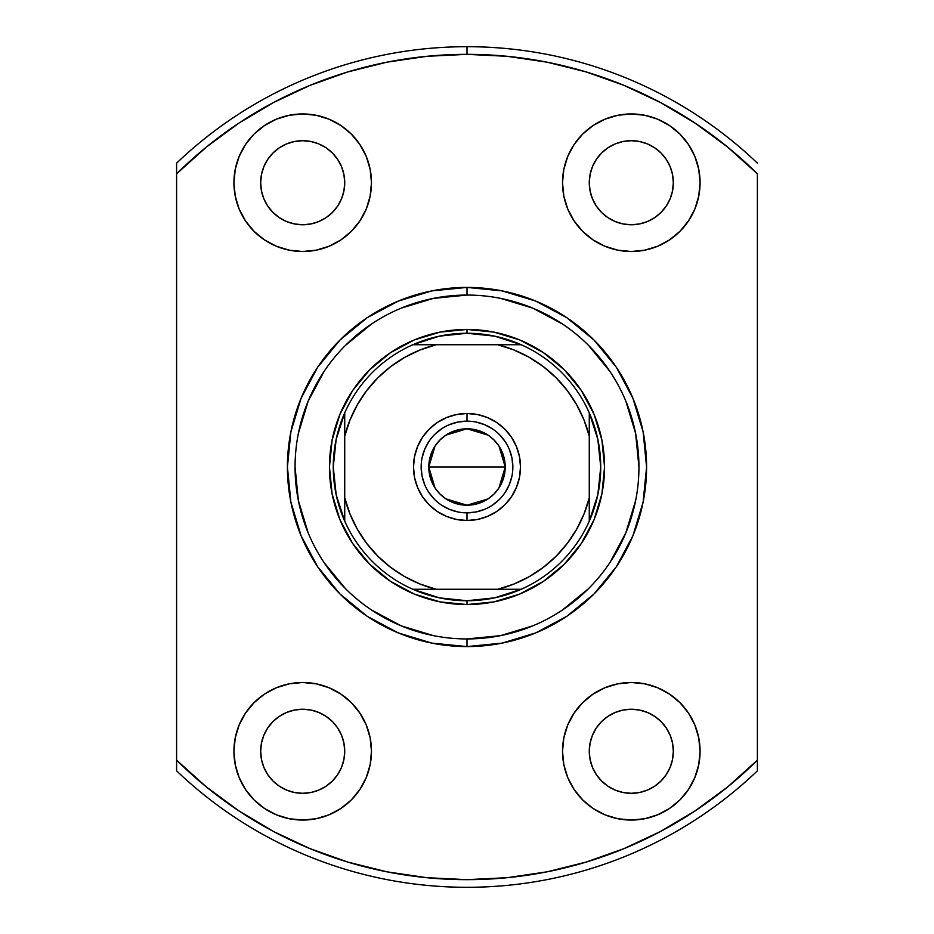 <?xml version="1.0" encoding="UTF-8"?>
<svg xmlns="http://www.w3.org/2000/svg" width="934" height="934" viewBox="0 0 934 934"><rect width="100%" height="100%" fill="white"/><g stroke="black" fill="none" stroke-linecap="round" stroke-linejoin="round"><path stroke-width="1.4" d="M467 421.152L467 413.505A53.495 53.495 0 0 1 520.495 467A53.495 53.495 0 0 1 467 520.495L477.437 519.467L487.466 516.42L496.725 511.482L504.827 504.827L511.482 496.725L516.42 487.466L519.467 477.437L520.495 467L519.467 456.563L516.42 446.534L511.482 437.275L504.827 429.173L496.725 422.518L487.466 417.58L477.437 414.533L467 413.505L456.563 414.533L446.534 417.58L437.275 422.518L429.173 429.173L422.518 437.275L417.58 446.534L414.533 456.563L413.505 467L414.533 477.437L417.58 487.466L422.518 496.725L429.173 504.827L437.275 511.482L446.534 516.42L456.563 519.467L467 520.495L467 512.848A45.848 45.848 0 0 0 512.848 467A45.848 45.848 0 0 0 467 421.152A45.848 45.848 0 0 0 421.152 467A45.848 45.848 0 0 0 467 512.848L467 520.495A53.495 53.495 0 0 1 413.505 467A53.495 53.495 0 0 1 467 413.505L467 421.152A45.848 45.848 0 0 1 512.848 467A45.848 45.848 0 0 1 467 512.848A45.848 45.848 0 0 1 421.152 467A45.848 45.848 0 0 1 467 421.152L458.057 422.028L449.452 424.643M499.001 446.113L505.212 467L504.477 474.449L502.305 481.617L498.768 488.225L494.016 494.016L488.225 498.768L481.617 502.305L474.449 504.477L467 505.212L459.551 504.477L452.383 502.305L445.775 498.768L439.984 494.016L435.232 488.225L431.695 481.617L429.523 474.449L428.788 467A38.212 38.212 0 0 1 467 428.788A38.212 38.212 0 0 1 505.212 467L428.788 467L435.022 446.09M435.466 445.413L439.599 440.369M440.334 439.634L445.565 435.372M445.95 435.116L467 428.788L488.05 435.116M488.424 435.361L493.666 439.634M494.39 440.358L498.511 445.39M589.272 412.828A133.737 133.737 0 0 1 467 600.737L467 604.555A137.555 137.555 0 0 0 604.555 467A137.555 137.555 0 0 0 467 329.445L467 333.263A133.737 133.737 0 0 1 589.272 412.828A133.737 133.737 0 0 0 521.172 344.728L497.81 344.728L513.945 349.97L529.228 357.337L543.378 366.677L556.162 377.838L567.323 390.622L576.663 404.772L584.03 420.055L589.272 436.19L589.272 497.81L584.03 513.945L576.663 529.228L567.323 543.378L556.162 556.162L543.378 567.323L529.228 576.663L513.945 584.03L497.81 589.272L436.19 589.272L420.055 584.03L404.772 576.663L390.622 567.323L377.838 556.162L366.677 543.378L357.337 529.228L349.97 513.945L344.728 497.81L344.728 436.19L349.97 420.055L357.337 404.772L366.677 390.622L377.838 377.838L390.622 366.677L404.772 357.337L420.055 349.97L436.19 344.728L497.81 344.728L412.828 344.728A133.737 133.737 0 0 1 467 333.263L467 329.445A137.555 137.555 0 0 1 604.555 467A137.555 137.555 0 0 1 467 604.555A137.555 137.555 0 0 1 329.445 467A137.555 137.555 0 0 1 467 329.445A137.555 137.555 0 0 0 329.445 467A137.555 137.555 0 0 0 467 604.555L467 600.737A133.737 133.737 0 0 1 412.828 344.728A133.737 133.737 0 0 0 344.728 412.828L344.728 521.172A133.737 133.737 0 0 0 412.828 589.272L521.172 589.272A133.737 133.737 0 0 0 589.272 521.172L589.272 412.828L597.83 439.319L600.737 467L597.83 494.681L589.272 521.172L589.272 497.81A126.09 126.09 0 0 1 497.81 589.272L521.172 589.272L494.681 597.83L467 600.737L439.319 597.83L412.828 589.272L436.19 589.272A126.09 126.09 0 0 1 344.728 497.81L344.728 521.172L336.17 494.681L333.263 467L336.17 439.319L344.728 412.828L344.728 436.19A126.09 126.09 0 0 1 436.19 344.728L412.828 344.728L439.319 336.17L467 333.263L494.681 336.17L521.172 344.728L497.81 344.728A126.09 126.09 0 0 1 589.272 436.19L589.272 412.828M467 512.848L475.943 511.972L484.548 509.357M492.463 505.131L499.421 499.421M505.119 492.487L509.357 484.548L511.972 475.943M512.848 467.012L511.972 458.057L509.357 449.452M505.131 441.537L499.421 434.579M492.487 428.881L484.548 424.643L475.943 422.028M441.537 428.869L434.579 434.579M428.881 441.513L424.643 449.452L422.028 458.057M421.152 466.988L422.028 475.943L424.643 484.548M428.869 492.463L434.579 499.421M441.513 505.119L449.452 509.357L458.057 511.972M434.999 487.887L428.788 467L429.523 459.551L431.695 452.383L435.232 445.775L439.984 439.984L445.775 435.232L452.383 431.695L459.551 429.523L467 428.788L474.449 429.523L481.617 431.695L488.225 435.232L494.016 439.984L498.768 445.775L502.305 452.383L504.477 459.551L505.212 467L498.978 487.91M467 467L505.212 467A38.212 38.212 0 0 1 467 505.212A38.212 38.212 0 0 1 428.788 467L467 467M498.534 488.587L494.401 493.631M493.666 494.366L488.435 498.628M488.05 498.884L467 505.212L445.95 498.884M445.576 498.639L440.334 494.366M439.61 493.642L435.489 488.61M467.058 295.062L467 295.062A171.938 171.938 0 0 0 295.062 467A171.938 171.938 0 0 0 467 638.938L467 646.585A179.585 179.585 0 0 1 287.415 467A179.585 179.585 0 0 1 467 287.415L467 295.062A171.938 171.938 0 0 1 638.938 467A171.938 171.938 0 0 1 467 638.938A171.938 171.938 0 0 1 295.062 467A171.938 171.938 0 0 1 467 295.062L433.458 298.366L401.2 308.15M302.698 793.305A42.03 42.03 0 0 1 260.668 751.275A42.03 42.03 0 0 1 302.698 709.245L310.905 710.05L318.786 712.444L326.048 716.331L332.422 721.562L337.653 727.925L341.529 735.186L343.922 743.079L344.728 751.275L343.922 759.47L341.529 767.363L337.653 774.625L332.422 780.999L326.048 786.218L318.786 790.106L310.905 792.499L302.698 793.305L294.502 792.499L286.621 790.106L279.348 786.218L272.985 780.999L267.754 774.625L263.867 767.363L261.473 759.47L260.668 751.275L261.473 743.079L263.867 735.186L267.754 727.925L272.985 721.562L279.348 716.331L286.621 712.444L294.502 710.05L302.698 709.245A42.03 42.03 0 0 1 344.728 751.275A42.03 42.03 0 0 1 302.698 793.305M302.698 224.755A42.03 42.03 0 0 1 260.668 182.725A42.03 42.03 0 0 1 302.698 140.695L310.905 141.501L318.786 143.894L326.048 147.782L332.422 153.001L337.653 159.375L341.529 166.637L343.922 174.53L344.728 182.725L343.922 190.921L341.529 198.814L337.653 206.075L332.422 212.438L326.048 217.669L318.786 221.556L310.905 223.95L302.698 224.755L294.502 223.95L286.621 221.556L279.348 217.669L272.985 212.438L267.754 206.075L263.867 198.814L261.473 190.921L260.668 182.725L261.473 174.53L263.867 166.637L267.754 159.375L272.985 153.001L279.348 147.782L286.621 143.894L294.502 141.501L302.698 140.695A42.03 42.03 0 0 1 344.728 182.725A42.03 42.03 0 0 1 302.698 224.755M631.302 224.755A42.03 42.03 0 0 1 589.272 182.725A42.03 42.03 0 0 1 631.302 140.695L639.498 141.501L647.379 143.894L654.652 147.782L661.015 153.001L666.246 159.375L670.133 166.637L672.527 174.53L673.332 182.725L672.527 190.921L670.133 198.814L666.246 206.075L661.015 212.438L654.652 217.669L647.379 221.556L639.498 223.95L631.302 224.755L623.095 223.95L615.214 221.556L607.952 217.669L601.578 212.438L596.347 206.075L592.471 198.814L590.078 190.921L589.272 182.725L590.078 174.53L592.471 166.637L596.347 159.375L601.578 153.001L607.952 147.782L615.214 143.894L623.095 141.501L631.302 140.695A42.03 42.03 0 0 1 673.332 182.725A42.03 42.03 0 0 1 631.302 224.755M631.302 793.305A42.03 42.03 0 0 1 589.272 751.275A42.03 42.03 0 0 1 631.302 709.245L639.498 710.05L647.379 712.444L654.652 716.331L661.015 721.562L666.246 727.925L670.133 735.186L672.527 743.079L673.332 751.275L672.527 759.47L670.133 767.363L666.246 774.625L661.015 780.999L654.652 786.218L647.379 790.106L639.498 792.499L631.302 793.305L623.095 792.499L615.214 790.106L607.952 786.218L601.578 780.999L596.347 774.625L592.471 767.363L590.078 759.47L589.272 751.275L590.078 743.079L592.471 735.186L596.347 727.925L601.578 721.562L607.952 716.331L615.214 712.444L623.095 710.05L631.302 709.245A42.03 42.03 0 0 1 673.332 751.275A42.03 42.03 0 0 1 631.302 793.305M631.302 820.052A68.777 68.777 0 0 1 562.525 751.275A68.777 68.777 0 0 1 631.302 682.497L617.876 683.816L604.975 687.739L593.09 694.09L582.664 702.648L574.118 713.062L567.755 724.959L563.844 737.86L562.525 751.275L563.844 764.689L567.755 777.59L574.118 789.487L582.664 799.913L593.09 808.459L604.975 814.822L617.876 818.733L631.302 820.052L644.717 818.733L657.618 814.822L669.515 808.459L679.929 799.913L688.486 789.487L694.838 777.59L698.749 764.689L700.08 751.275L698.749 737.86L694.838 724.959L688.486 713.062L679.929 702.648L669.515 694.09L657.618 687.739L644.717 683.816L631.302 682.497A68.777 68.777 0 0 1 700.08 751.275A68.777 68.777 0 0 1 631.302 820.052M631.302 251.503A68.777 68.777 0 0 1 562.525 182.725A68.777 68.777 0 0 1 631.302 113.948L617.876 115.267L604.975 119.178L593.09 125.541L582.664 134.087L574.118 144.513L567.755 156.41L563.844 169.311L562.525 182.725L563.844 196.14L567.755 209.041L574.118 220.938L582.664 231.352L593.09 239.91L604.975 246.261L617.876 250.184L631.302 251.503L644.717 250.184L657.618 246.261L669.515 239.91L679.929 231.352L688.486 220.938L694.838 209.041L698.749 196.14L700.08 182.725L698.749 169.311L694.838 156.41L688.486 144.513L679.929 134.087L669.515 125.541L657.618 119.178L644.717 115.267L631.302 113.948A68.777 68.777 0 0 1 700.08 182.725A68.777 68.777 0 0 1 631.302 251.503M302.698 251.503A68.777 68.777 0 0 1 233.92 182.725A68.777 68.777 0 0 1 302.698 113.948L289.283 115.267L276.382 119.178L264.485 125.541L254.071 134.087L245.514 144.513L239.162 156.41L235.251 169.311L233.92 182.725L235.251 196.14L239.162 209.041L245.514 220.938L254.071 231.352L264.485 239.91L276.382 246.261L289.283 250.184L302.698 251.503L316.124 250.184L329.025 246.261L340.91 239.91L351.336 231.352L359.882 220.938L366.245 209.041L370.156 196.14L371.475 182.725L370.156 169.311L366.245 156.41L359.882 144.513L351.336 134.087L340.91 125.541L329.025 119.178L316.124 115.267L302.698 113.948A68.777 68.777 0 0 1 371.475 182.725A68.777 68.777 0 0 1 302.698 251.503M302.698 820.052A68.777 68.777 0 0 1 233.92 751.275A68.777 68.777 0 0 1 302.698 682.497L289.283 683.816L276.382 687.739L264.485 694.09L254.071 702.648L245.514 713.062L239.162 724.959L235.251 737.86L233.92 751.275L235.251 764.689L239.162 777.59L245.514 789.487L254.071 799.913L264.485 808.459L276.382 814.822L289.283 818.733L302.698 820.052L316.124 818.733L329.025 814.822L340.91 808.459L351.336 799.913L359.882 789.487L366.245 777.59L370.156 764.689L371.475 751.275L370.156 737.86L366.245 724.959L359.882 713.062L351.336 702.648L340.91 694.09L329.025 687.739L316.124 683.816L302.698 682.497A68.777 68.777 0 0 1 371.475 751.275A68.777 68.777 0 0 1 302.698 820.052L306.597 819.947M176.608 163.146L176.608 173.806A412.653 412.653 0 0 1 467 54.347L467 46.7A420.3 420.3 0 0 0 176.608 163.146A420.3 420.3 0 0 1 757.392 163.146A420.3 420.3 0 0 0 467 46.7L467 54.347A412.653 412.653 0 0 1 757.392 173.806L757.392 760.194A412.653 412.653 0 0 1 176.608 760.194L176.608 770.854A420.3 420.3 0 0 0 467 887.3A420.3 420.3 0 0 1 176.608 770.854L176.608 173.806L206.554 146.918L238.976 123.066L273.569 102.483L309.995 85.379L347.927 71.895L386.98 62.169L426.803 56.309L467 54.347L507.197 56.309L547.02 62.169L586.073 71.895L624.005 85.379L660.431 102.483L695.024 123.066L727.446 146.918L757.392 173.806L757.392 760.194L727.446 787.082L695.024 810.934L660.431 831.517L624.005 848.621L586.073 862.105L547.02 871.831L507.197 877.691L467 879.653L426.803 877.691L386.98 871.831L347.927 862.105L309.995 848.621L273.569 831.517L238.976 810.934L206.554 787.082L176.608 760.194L176.608 163.146M757.392 770.854A420.3 420.3 0 0 1 467 887.3A420.3 420.3 0 0 0 757.392 770.854L757.392 760.194L757.392 770.854M466.942 638.938L467 638.938A171.938 171.938 0 0 0 638.938 467A171.938 171.938 0 0 0 467 295.062L467 287.415A179.585 179.585 0 0 1 646.585 467A179.585 179.585 0 0 1 467 646.585L502.037 643.129L535.719 632.913L566.775 616.323L593.989 593.989L616.323 566.775L632.913 535.719L643.129 502.037L646.585 467L643.129 431.963L632.913 398.281L616.323 367.225L593.989 340.011L566.775 317.677L535.719 301.087L502.037 290.871L467 287.415L431.963 290.871L398.281 301.087L367.225 317.677L340.011 340.011L317.677 367.225L301.087 398.281L290.871 431.963L287.415 467L290.871 502.037L301.087 535.719L317.677 566.775L340.011 593.989L367.225 616.323L398.281 632.913L431.963 643.129L467 646.585L467 638.938L500.542 635.634L532.8 625.85M351.336 702.648L349.211 700.605M264.485 694.09L254.071 702.648M276.382 814.822L280.41 816.339M343.922 759.47L341.529 767.363M337.653 774.625L332.422 780.999M272.985 721.562L279.348 716.331M329.025 119.178L325.826 117.953M332.422 153.001L337.653 159.375M341.529 166.637L343.922 174.53M279.348 217.669L272.985 212.438M669.515 239.91L679.929 231.352M657.618 119.178L653.59 117.661M631.302 113.948L627.403 114.053M582.664 231.352L584.789 233.395M661.015 212.438L654.652 217.669M590.078 174.53L592.471 166.637M596.347 159.375L601.578 153.001M604.975 814.822L608.174 816.047M654.652 716.331L661.015 721.562M601.578 780.999L596.347 774.625M592.471 767.363L590.078 759.47M562.478 609.995L588.583 588.583M609.937 562.572L625.85 532.8L635.634 500.542M638.938 467.058L635.634 433.458L625.85 401.2M609.995 371.522L588.583 345.417M562.572 324.063L532.8 308.15L500.542 298.366M371.522 324.005L345.417 345.417M324.063 371.428L308.15 401.2L298.366 433.458M295.062 466.942L298.366 500.542L308.15 532.8M324.005 562.478L345.417 588.583M371.428 609.937L401.2 625.85L433.458 635.634M467 329.445L493.841 332.095L519.643 339.918L543.425 352.632L564.264 369.736L581.368 390.575L594.082 414.357L601.905 440.159L604.555 467L601.905 493.841L594.082 519.643L581.368 543.425L564.264 564.264L543.425 581.368L519.643 594.082L493.841 601.905L467 604.555L440.159 601.905L414.357 594.082L390.575 581.368L369.736 564.264L352.632 543.425L339.918 519.643L332.095 493.841L329.445 467L332.095 440.159L339.918 414.357L352.632 390.575L369.736 369.736L390.575 352.632L414.357 339.918L440.159 332.095L467 329.445"/></g></svg>
